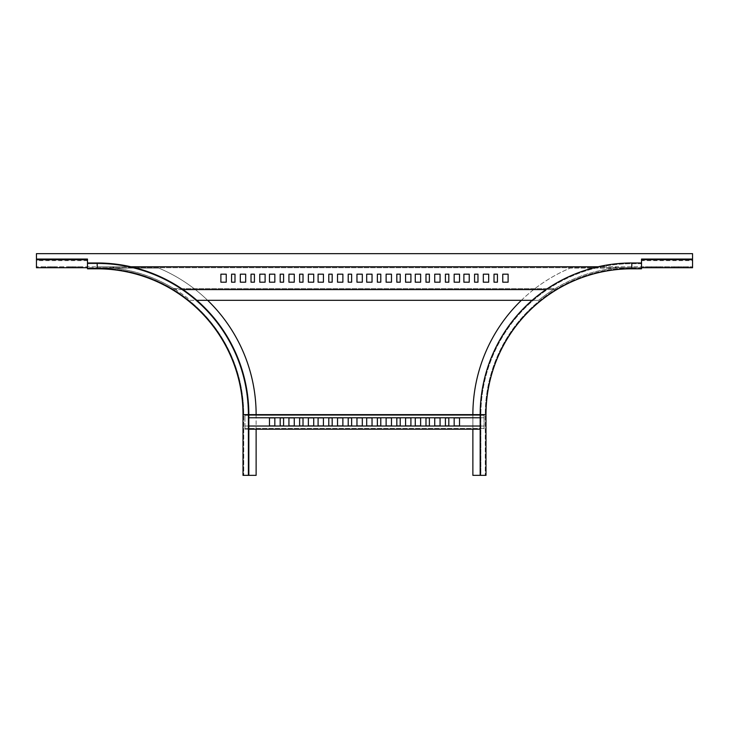 <?xml version="1.0" encoding="UTF-8"?>
<svg xmlns="http://www.w3.org/2000/svg" width="729" height="729" viewBox="0 0 729 729"><rect width="100%" height="100%" fill="white"/><g stroke="black" fill="none" stroke-linecap="round" stroke-linejoin="round"><path stroke-width="0.55" stroke-dasharray="3.65 2.73" d="M256.125 414.61L256.125 475.354L243.003 475.354L243.003 414.61A145.8 145.8 0 0 0 97.203 268.81L87.48 268.81L87.48 268.081L158.722 268.081A158.922 158.922 0 0 1 256.125 414.61L256.125 429.19M97.203 263.707L87.48 263.707L97.203 263.707L97.203 268.081A146.529 146.529 0 0 1 243.732 414.61L243.732 475.354L243.732 414.61A146.529 146.529 0 0 0 97.203 268.081A146.529 146.529 0 0 1 243.732 414.61L248.106 414.61L248.106 475.354L243.732 475.354L248.835 475.354L248.106 475.354L248.106 414.61A150.903 150.903 0 0 0 97.203 263.707A150.903 150.903 0 0 1 248.106 414.61M207.61 300.302A158.922 158.922 0 0 0 158.722 268.081L87.48 268.081L87.48 262.978L97.203 262.978A151.632 151.632 0 0 1 248.835 414.61L248.835 475.354M248.835 417.763L484.056 417.763L484.056 414.61L244.944 414.61L244.944 417.763L244.944 414.61L244.944 415.339L244.944 414.61L248.835 414.61M631.797 263.707L631.797 268.081L570.278 268.081L641.52 268.081L641.52 263.707L631.797 263.707A150.903 150.903 0 0 0 480.894 414.61A150.903 150.903 0 0 1 631.797 263.707L641.52 263.707L641.52 262.978L631.797 262.978A151.632 151.632 0 0 0 480.165 414.61L484.056 414.61L484.056 416.068L484.056 415.339L244.944 415.339L484.056 415.339L484.056 429.19L484.056 427.732L484.056 428.461L244.944 428.461L244.944 429.19L244.944 427.732L244.944 429.19L480.165 429.19M480.165 417.763L484.056 417.763L484.056 416.068L484.056 428.461L244.944 428.461L244.944 427.732L244.944 429.19L248.835 429.19M248.835 426.028L244.944 426.028L244.944 427.732L244.944 416.068L244.944 427.732L244.944 426.028L484.056 426.028L484.056 427.732L484.056 426.028L480.165 426.028M351.624 417.89L351.624 425.909L348.216 425.909L348.216 417.89L351.624 417.89M342.876 417.89L342.876 425.909L337.527 425.909L337.527 417.89L342.876 417.89M332.178 417.89L332.178 425.909L328.779 425.909L328.779 417.89L332.178 417.89M323.43 417.89L323.43 425.909L318.09 425.909L318.09 417.89L323.43 417.89M362.313 417.89L362.313 425.909L356.964 425.909L356.964 417.89L362.313 417.89M313.716 417.89L313.716 425.909L308.367 425.909L308.367 417.89L313.716 417.89M303.018 417.89L303.018 425.909L299.619 425.909L299.619 417.89L303.018 417.89M294.27 417.89L294.27 425.909L288.93 425.909L288.93 417.89L294.27 417.89M283.581 417.89L283.581 425.909L280.182 425.909L280.182 417.89L283.581 417.89M274.833 417.89L274.833 425.909L269.484 425.909L269.484 417.89L274.833 417.89M405.57 417.89L410.91 417.89L410.91 425.909L405.57 425.909L405.57 417.89M454.167 417.89L459.516 417.89L459.516 425.909L454.167 425.909L454.167 417.89M366.687 417.89L372.036 417.89L372.036 425.909L366.687 425.909L366.687 417.89M415.284 417.89L420.633 417.89L420.633 425.909L415.284 425.909L415.284 417.89M377.376 417.89L380.784 417.89L380.784 425.909L377.376 425.909L377.376 417.89M425.982 417.89L429.381 417.89L429.381 425.909L425.982 425.909L425.982 417.89M386.124 417.89L391.473 417.89L391.473 425.909L386.124 425.909L386.124 417.89M434.73 417.89L440.07 417.89L440.07 425.909L434.73 425.909L434.73 417.89M396.822 417.89L400.221 417.89L400.221 425.909L396.822 425.909L396.822 417.89M445.419 417.89L448.818 417.89L448.818 425.909L445.419 425.909L445.419 417.89M641.52 259.059L641.52 259.971L692.55 259.971L692.55 259.059L692.55 266.768L692.55 260.636L641.52 260.636L641.52 266.768L692.55 266.768L36.45 266.768L97.203 266.768L97.203 267.734L616.707 267.734L613.672 268.226L616.707 266.768L598.108 266.768M87.48 259.724L87.48 260.636L87.48 259.971L36.45 259.971L36.45 259.059L36.45 266.768L36.45 260.636L87.48 260.636L87.48 267.734L97.203 267.734L97.203 266.768L130.892 266.768M532.17 300.302L538.576 300.302A147.504 147.504 0 0 1 552.728 290.096L553.265 289.604L175.735 289.604L176.272 290.096L175.735 288.638L554.177 288.638L555.872 288.146A147.504 147.504 0 0 1 613.672 268.226A147.504 147.504 0 0 0 555.872 288.146L554.177 289.604L545.966 289.604M553.265 288.638L552.728 290.096A147.504 147.504 0 0 0 538.576 300.302L190.424 300.302A147.504 147.504 0 0 0 176.272 290.096A147.504 147.504 0 0 1 190.424 300.302L196.83 300.302M553.265 289.604L554.177 289.604M183.034 289.604L175.735 289.604M174.823 289.604L173.128 288.146A147.504 147.504 0 0 0 115.328 268.226L112.293 266.768M283.581 282.196L283.581 274.177L280.182 274.177L280.182 282.196L283.581 282.196M294.27 282.196L294.27 274.177L288.93 274.177L288.93 282.196L294.27 282.196M303.018 282.196L303.018 274.177L299.619 274.177L299.619 282.196L303.018 282.196M313.716 282.196L313.716 274.177L308.367 274.177L308.367 282.196L313.716 282.196M274.833 282.196L274.833 274.177L269.484 274.177L269.484 282.196L274.833 282.196M226.236 282.196L226.236 274.177L220.887 274.177L220.887 282.196L226.236 282.196M234.984 282.196L234.984 274.177L231.576 274.177L231.576 282.196L234.984 282.196M245.673 282.196L245.673 274.177L240.324 274.177L240.324 282.196L245.673 282.196M254.421 282.196L254.421 274.177L251.022 274.177L251.022 282.196L254.421 282.196M265.11 282.196L265.11 274.177L259.77 274.177L259.77 282.196L265.11 282.196M175.735 288.638L175.507 289.604L175.507 288.638L173.128 288.146A147.504 147.504 0 0 0 115.328 268.226L112.293 267.734M174.823 288.638L554.177 288.638M323.43 274.177L318.09 274.177L318.09 282.196L323.43 282.196L323.43 274.177M372.036 274.177L366.687 274.177L366.687 282.196L372.036 282.196L372.036 274.177M420.633 274.177L415.284 274.177L415.284 282.196L420.633 282.196L420.633 274.177M469.23 274.177L463.89 274.177L463.89 282.196L469.23 282.196L469.23 274.177M362.313 274.177L356.964 274.177L356.964 282.196L362.313 282.196L362.313 274.177M410.91 274.177L405.57 274.177L405.57 282.196L410.91 282.196L410.91 274.177M459.516 274.177L454.167 274.177L454.167 282.196L459.516 282.196L459.516 274.177M508.113 274.177L502.764 274.177L502.764 282.196L508.113 282.196L508.113 274.177M351.624 274.177L348.216 274.177L348.216 282.196L351.624 282.196L351.624 274.177M400.221 274.177L396.822 274.177L396.822 282.196L400.221 282.196L400.221 274.177M448.818 274.177L445.419 274.177L445.419 282.196L448.818 282.196L448.818 274.177M497.424 274.177L494.016 274.177L494.016 282.196L497.424 282.196L497.424 274.177M342.876 274.177L337.527 274.177L337.527 282.196L342.876 282.196L342.876 274.177M391.473 274.177L386.124 274.177L386.124 282.196L391.473 282.196L391.473 274.177M440.07 274.177L434.73 274.177L434.73 282.196L440.07 282.196L440.07 274.177M488.676 274.177L483.327 274.177L483.327 282.196L488.676 282.196L488.676 274.177M332.178 274.177L328.779 274.177L328.779 282.196L332.178 282.196L332.178 274.177M380.784 274.177L377.376 274.177L377.376 282.196L380.784 282.196L380.784 274.177M429.381 274.177L425.982 274.177L425.982 282.196L429.381 282.196L429.381 274.177M477.978 274.177L474.579 274.177L474.579 282.196L477.978 282.196L477.978 274.177M50.547 266.768L50.784 267.734L50.547 266.768M54.675 266.768L50.784 266.768L54.921 266.768L54.675 267.734L50.784 267.734L54.921 267.734L54.675 266.768M41.553 266.768L41.553 267.734L41.553 266.768M45.681 267.734L45.681 266.768L41.799 266.768L45.927 266.768L45.681 267.734L41.799 267.734L41.799 266.768L41.799 267.734M616.707 267.734L631.797 267.734L631.797 266.768L631.797 267.734L641.52 267.734L641.52 266.768L616.707 266.768M59.532 267.734L59.532 266.768L59.532 267.734L63.669 267.734L63.669 266.768L59.778 266.768L63.906 266.768L63.669 267.734M68.526 266.768L68.526 267.734L68.526 266.768M72.654 266.768L68.772 266.768L72.9 266.768L72.654 267.734L68.772 267.734L72.9 267.734L72.654 266.768M77.52 266.768L77.757 267.734L77.52 266.768M81.648 266.768L77.757 266.768L81.894 266.768L81.648 267.734L77.757 267.734L81.894 267.734L81.648 266.768M678.453 266.768L674.079 266.768L678.453 266.768L678.453 267.734L678.453 266.768M687.447 266.768L683.073 266.768L687.447 266.768L687.447 267.734L687.447 266.768M669.468 266.768L665.094 266.768L669.468 266.768L669.468 267.734L669.468 266.768M660.474 266.768L656.1 266.768L660.474 266.768L660.474 267.734L660.474 266.768M651.48 266.768L647.106 266.768L651.48 266.768L651.48 267.734L651.48 266.768M36.45 253.646L692.55 253.646L692.55 267.734L36.45 267.734L36.45 253.646M674.325 267.734L674.325 266.768L674.325 267.734L678.216 267.734L678.216 266.768L678.216 267.734M683.319 267.734L683.319 266.768L683.073 267.734L687.201 267.734L687.201 266.768L687.201 267.734M665.331 267.734L665.331 266.768L665.331 267.734L669.222 267.734L669.222 266.768L669.222 267.734M656.346 267.734L656.346 266.768L656.346 267.734L660.228 267.734L660.228 266.768L660.228 267.734M647.352 267.734L647.352 266.768L647.352 267.734L651.243 267.734L651.243 266.768L651.243 267.734M110.835 267.734L110.835 266.768M36.45 266.768L36.45 267.734M87.48 259.059L87.48 259.971M45.927 266.768L45.927 267.734L45.927 266.768M54.921 266.768L54.921 267.734L54.921 266.768M63.906 266.768L63.906 267.734L63.906 266.768M72.9 266.768L72.9 267.734L72.9 266.768M81.894 266.768L81.894 267.734L81.894 266.768M553.493 289.604L553.493 288.638L553.493 289.604M618.165 267.734L618.165 266.768M692.55 266.768L692.55 267.734M683.073 266.768L683.073 267.734L683.073 266.768M674.079 266.768L674.079 267.734L674.079 266.768M665.094 266.768L665.094 267.734L665.094 266.768M656.1 266.768L656.1 267.734L656.1 266.768M647.106 266.768L647.106 267.734L647.106 266.768M521.39 300.302A158.922 158.922 0 0 1 570.278 268.081A158.922 158.922 0 0 0 472.875 414.61L472.875 475.354L485.997 475.354L485.997 414.61A145.8 145.8 0 0 1 631.797 268.81L641.52 268.81L641.52 268.081L631.797 268.081A146.529 146.529 0 0 0 485.268 414.61L485.268 475.354L485.268 414.61A146.529 146.529 0 0 1 631.797 268.081A146.529 146.529 0 0 0 485.268 414.61L480.894 414.61L480.894 475.354L485.268 475.354L480.165 475.354L480.894 475.354L480.894 414.61M472.875 414.61L472.875 429.19M480.165 414.61L480.165 475.354M50.784 266.768L50.784 267.734L50.784 266.768M59.778 266.768L59.778 267.734L59.778 266.768M68.772 266.768L68.772 267.734L68.772 266.768M77.757 266.768L77.757 267.734L77.757 266.768"/><path stroke-width="1.09" d="M248.835 475.354L248.835 414.61A151.632 151.632 0 0 0 97.203 262.978A151.632 151.632 0 0 1 248.835 414.61L243.003 414.61A145.8 145.8 0 0 0 97.203 268.81L97.203 262.978L87.48 262.978L87.48 268.81L97.203 268.81A145.8 145.8 0 0 1 243.003 414.61L243.003 475.354L256.125 475.354L256.125 429.19M207.61 300.302A158.922 158.922 0 0 1 256.125 414.61M348.216 417.89L351.624 417.89L351.624 425.909L348.216 425.909L348.216 417.89M337.527 417.89L342.876 417.89L342.876 425.909L337.527 425.909L337.527 417.89M328.779 417.89L332.178 417.89L332.178 425.909L328.779 425.909L328.779 417.89M318.09 417.89L323.43 417.89L323.43 425.909L318.09 425.909L318.09 417.89M356.964 417.89L362.313 417.89L362.313 425.909L356.964 425.909L356.964 417.89M308.367 417.89L313.716 417.89L313.716 425.909L308.367 425.909L308.367 417.89M299.619 417.89L303.018 417.89L303.018 425.909L299.619 425.909L299.619 417.89M288.93 417.89L294.27 417.89L294.27 425.909L288.93 425.909L288.93 417.89M280.182 417.89L283.581 417.89L283.581 425.909L280.182 425.909L280.182 417.89M269.484 417.89L274.833 417.89L274.833 425.909L269.484 425.909L269.484 417.89M405.57 417.89L410.91 417.89L410.91 425.909L405.57 425.909L405.57 417.89M454.167 417.89L459.516 417.89L459.516 425.909L454.167 425.909L454.167 417.89M366.687 417.89L372.036 417.89L372.036 425.909L366.687 425.909L366.687 417.89M415.284 417.89L420.633 417.89L420.633 425.909L415.284 425.909L415.284 417.89M377.376 417.89L380.784 417.89L380.784 425.909L377.376 425.909L377.376 417.89M425.982 417.89L429.381 417.89L429.381 425.909L425.982 425.909L425.982 417.89M386.124 417.89L391.473 417.89L391.473 425.909L386.124 425.909L386.124 417.89M434.73 417.89L440.07 417.89L440.07 425.909L434.73 425.909L434.73 417.89M396.822 417.89L400.221 417.89L400.221 425.909L396.822 425.909L396.822 417.89M445.419 417.89L448.818 417.89L448.818 425.909L445.419 425.909L445.419 417.89M248.835 417.763L480.165 417.763M248.835 414.61L480.165 414.61L480.165 475.354L472.875 475.354L472.875 429.19M248.835 429.19L480.165 429.19M248.835 426.028L480.165 426.028M196.83 300.302L532.17 300.302M545.966 289.604L183.034 289.604M283.581 274.177L280.182 274.177L280.182 282.196L283.581 282.196L283.581 274.177M294.27 274.177L288.93 274.177L288.93 282.196L294.27 282.196L294.27 274.177M303.018 274.177L299.619 274.177L299.619 282.196L303.018 282.196L303.018 274.177M313.716 274.177L308.367 274.177L308.367 282.196L313.716 282.196L313.716 274.177M274.833 274.177L269.484 274.177L269.484 282.196L274.833 282.196L274.833 274.177M226.236 274.177L220.887 274.177L220.887 282.196L226.236 282.196L226.236 274.177M234.984 274.177L231.576 274.177L231.576 282.196L234.984 282.196L234.984 274.177M245.673 274.177L240.324 274.177L240.324 282.196L245.673 282.196L245.673 274.177M254.421 274.177L251.022 274.177L251.022 282.196L254.421 282.196L254.421 274.177M265.11 274.177L259.77 274.177L259.77 282.196L265.11 282.196L265.11 274.177M598.108 266.768L130.892 266.768M323.43 274.177L318.09 274.177L318.09 282.196L323.43 282.196L323.43 274.177M372.036 274.177L366.687 274.177L366.687 282.196L372.036 282.196L372.036 274.177M420.633 274.177L415.284 274.177L415.284 282.196L420.633 282.196L420.633 274.177M469.23 274.177L463.89 274.177L463.89 282.196L469.23 282.196L469.23 274.177M362.313 274.177L356.964 274.177L356.964 282.196L362.313 282.196L362.313 274.177M410.91 274.177L405.57 274.177L405.57 282.196L410.91 282.196L410.91 274.177M459.516 274.177L454.167 274.177L454.167 282.196L459.516 282.196L459.516 274.177M508.113 274.177L502.764 274.177L502.764 282.196L508.113 282.196L508.113 274.177M351.624 274.177L348.216 274.177L348.216 282.196L351.624 282.196L351.624 274.177M400.221 274.177L396.822 274.177L396.822 282.196L400.221 282.196L400.221 274.177M448.818 274.177L445.419 274.177L445.419 282.196L448.818 282.196L448.818 274.177M497.424 274.177L494.016 274.177L494.016 282.196L497.424 282.196L497.424 274.177M342.876 274.177L337.527 274.177L337.527 282.196L342.876 282.196L342.876 274.177M391.473 274.177L386.124 274.177L386.124 282.196L391.473 282.196L391.473 274.177M440.07 274.177L434.73 274.177L434.73 282.196L440.07 282.196L440.07 274.177M488.676 274.177L483.327 274.177L483.327 282.196L488.676 282.196L488.676 274.177M332.178 274.177L328.779 274.177L328.779 282.196L332.178 282.196L332.178 274.177M380.784 274.177L377.376 274.177L377.376 282.196L380.784 282.196L380.784 274.177M429.381 274.177L425.982 274.177L425.982 282.196L429.381 282.196L429.381 274.177M477.978 274.177L474.579 274.177L474.579 282.196L477.978 282.196L477.978 274.177M36.45 259.059L36.45 267.734L87.48 267.734L87.48 259.059L36.45 259.059L36.45 253.646L692.55 253.646L692.55 267.734L641.52 267.734L641.52 259.059L692.55 259.059M41.799 267.734L45.681 267.734M59.532 267.734L63.669 267.734M678.216 267.734L674.325 267.734M687.201 267.734L683.319 267.734M669.222 267.734L665.331 267.734M660.228 267.734L656.346 267.734M651.243 267.734L647.352 267.734M521.39 300.302A158.922 158.922 0 0 0 472.875 414.61M480.165 414.61A151.632 151.632 0 0 1 631.797 262.978A151.632 151.632 0 0 0 480.165 414.61L485.997 414.61A145.8 145.8 0 0 1 631.797 268.81L631.797 262.978L641.52 262.978L641.52 268.81L631.797 268.81A145.8 145.8 0 0 0 485.997 414.61L485.997 475.354L480.165 475.354M87.48 259.724L36.45 259.724M641.52 259.724L692.55 259.724"/></g></svg>
